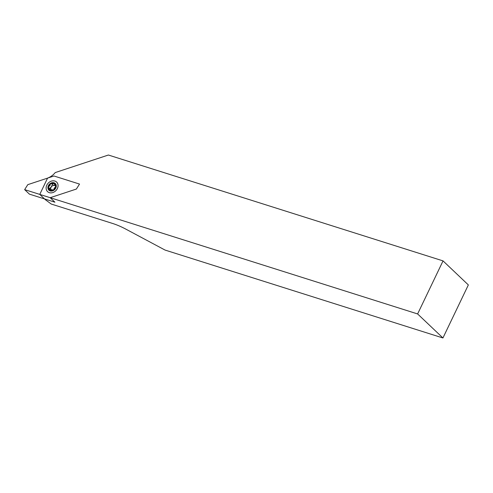 <?xml version="1.0" encoding="UTF-8"?>
<svg xmlns="http://www.w3.org/2000/svg" width="493" height="493" viewBox="0 0 493 493"><rect width="100%" height="100%" fill="white"/><g stroke="black" fill="none" stroke-linecap="round" stroke-linejoin="round"><path stroke-width="0.74" d="M48.986 185.867A3.858 3.143 -46.5 0 0 49.429 189.645A3.858 3.143 -46.5 0 0 55.185 187.827A3.858 3.143 -46.5 0 0 54.741 184.049A3.858 3.143 -46.5 0 0 48.986 185.867M442.936 337.976L468.35 284.929L443.041 260.896L417.62 313.942L442.936 337.976L165.044 250.062L125.74 229.079A18.82 4.024 25.6 0 0 112.737 223.502L51.278 204.059L45.301 199.665L39.767 194.402L417.62 313.942M443.041 260.896L108.386 155.024L55.234 172.575A15.055 12.27 133.5 0 1 47.581 178.09L39.767 194.402M49.306 192.652A6.588 5.368 -46.5 0 0 56.763 189.583A6.588 5.368 -46.5 0 0 56.621 182.071A6.588 5.368 -46.5 0 0 54.865 181.048A6.588 5.368 -46.5 0 0 47.414 184.117A6.588 5.368 -46.5 0 0 47.55 191.623A6.588 5.368 -46.5 0 0 49.306 192.652M27.799 184.647L24.65 189.626L50.181 197.699L76.372 189.053L79.527 184.074L53.996 176.001L27.799 184.647M50.181 197.699L54.926 202.204L29.395 194.131L24.65 189.626M54.865 185.479A3.106 2.533 -46.5 0 0 51.623 186.514A3.106 2.533 -46.5 0 0 50.915 189.811A3.106 2.533 -46.5 0 0 50.989 189.953M56.103 186.188A0.752 0.616 -46.5 0 0 55.672 185.892A1.695 1.38 133.5 0 1 54.951 185.571A1.695 1.38 133.5 0 1 54.754 183.92A0.752 0.616 -46.5 0 0 53.682 183.334A1.695 1.38 133.5 0 1 51.463 183.667A1.695 1.38 133.5 0 1 51.334 183.525A0.752 0.616 -46.5 0 0 50.095 184.296A1.695 1.38 133.5 0 1 48.665 186.453A0.752 0.616 -46.5 0 0 48.499 187.808A1.695 1.38 133.5 0 1 49.22 188.123A1.695 1.38 133.5 0 1 49.473 188.474A1.695 1.38 133.5 0 1 49.417 189.774A0.752 0.616 -46.5 0 0 50.489 190.36A1.695 1.38 133.5 0 1 52.708 190.027A1.695 1.38 133.5 0 1 52.837 190.175A0.752 0.616 -46.5 0 0 54.076 189.404A1.695 1.38 133.5 0 1 55.506 187.248A0.752 0.616 -46.5 0 0 56.103 186.188M49.22 188.123L50.643 189.478A1.695 1.38 133.5 0 1 50.896 189.823A1.695 1.38 133.5 0 1 50.952 189.971M48.234 189.244A4.61 3.759 133.5 0 1 50.465 183.365A4.61 3.759 133.5 0 1 55.943 184.456A4.61 3.759 133.5 0 1 53.712 190.335A4.61 3.759 133.5 0 1 48.234 189.244M51.518 185.645A1.695 1.38 133.5 0 1 50.095 187.802M54.643 185.078A1.695 1.38 133.5 0 1 52.887 185.023L51.463 183.667M55.586 186.175L54.951 185.571"/></g></svg>
